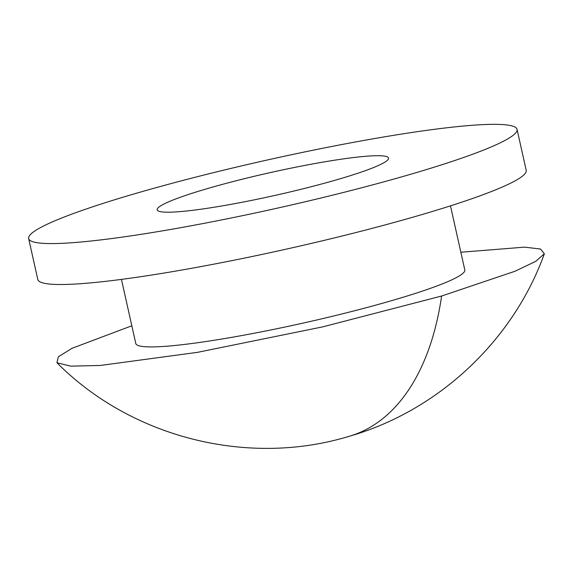 <?xml version="1.0" encoding="UTF-8"?>
<svg xmlns="http://www.w3.org/2000/svg" width="573" height="573" viewBox="0 0 573 573"><rect width="100%" height="100%" fill="white"/><g stroke="black" fill="none" stroke-linecap="round" stroke-linejoin="round"><path stroke-width="0.86" d="M460.85 252.235L524.667 247.142L540.525 249.033L544.343 253.789L535.769 261.338L514.984 271.258L441.604 296.026L322.599 326.897L197.513 352.338L100.261 365.467L70.687 366.147L56.928 362.738L58.367 356.807L71.883 348.363L131.819 325.786M450.478 205.85L464.81 269.969A168.577 16.567 167.4 0 1 351.972 311.426A168.577 16.567 167.4 0 1 166.077 346.264A168.577 16.567 167.4 0 1 135.787 343.521L121.447 279.395M73.616 242.615A250.229 24.589 167.4 0 1 28.65 238.54A250.229 24.589 167.4 0 1 196.145 177.014A250.229 24.589 167.4 0 1 472.088 125.301A250.229 24.589 167.4 0 1 517.054 129.369A250.229 24.589 167.4 0 1 349.559 190.902A250.229 24.589 167.4 0 1 73.616 242.615M517.054 129.369L526.2 170.303A250.229 24.589 167.4 0 1 358.705 231.836A250.229 24.589 167.4 0 1 82.763 283.542A250.229 24.589 167.4 0 1 37.797 279.474L28.65 238.54M367.229 156.171A118.532 11.646 167.4 0 1 388.53 158.098A118.532 11.646 167.4 0 1 309.184 187.249A118.532 11.646 167.4 0 1 178.475 211.745A118.532 11.646 167.4 0 1 157.174 209.811A118.532 11.646 167.4 0 1 236.52 180.667A118.532 11.646 167.4 0 1 367.229 156.171M56.928 362.738C131.267 437.636 248.08 467.21 349.444 436.232A297.058 165.683 -106.4 0 0 441.604 296.026M349.444 436.232C438.624 410.662 513.215 340.419 544.35 253.789"/></g></svg>
